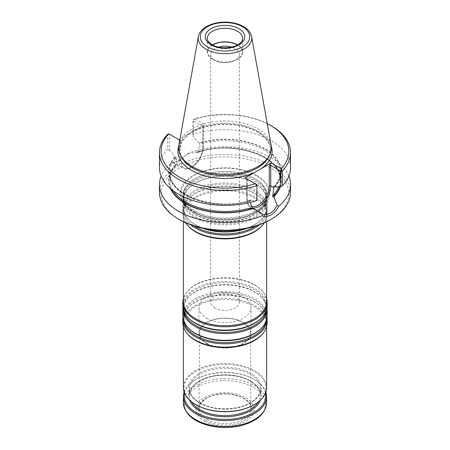 <?xml version="1.0" encoding="UTF-8"?>
<svg xmlns="http://www.w3.org/2000/svg" width="450" height="450" viewBox="0 0 450 450"><rect width="100%" height="100%" fill="white"/><g stroke="black" fill="none" stroke-linecap="round" stroke-linejoin="round"><path stroke-width="0.34" stroke-dasharray="2.25 1.69" d="M214.824 307.946A14.394 8.308 180 0 1 210.606 302.074A14.394 8.308 180 0 1 219.493 294.396A14.394 8.308 180 0 1 235.176 296.196A14.394 8.308 180 0 1 239.394 302.074A14.394 8.308 180 0 1 230.507 309.752A14.394 8.308 180 0 1 214.824 307.946M195.21 214.279A42.131 24.323 0 0 0 261.602 209.126A42.131 24.323 0 0 0 267.131 197.083A42.131 24.323 0 0 0 225 172.755A42.131 24.323 0 0 0 182.869 197.083A42.131 24.323 0 0 0 188.398 209.126A42.131 24.323 0 0 0 195.21 214.279M195.21 212.968A42.131 24.323 180 0 1 182.869 195.767A42.131 24.323 180 0 1 189.613 182.571A42.131 24.323 180 0 1 254.79 178.566A42.131 24.323 180 0 1 260.387 182.571A42.131 24.323 180 0 1 267.131 195.767A42.131 24.323 180 0 1 241.121 218.239A42.131 24.323 180 0 1 195.21 212.968M195.21 217.778A42.131 24.323 0 0 0 241.121 223.048A42.131 24.323 0 0 0 267.131 200.576A42.131 24.323 0 0 0 261.602 188.533A42.131 24.323 0 0 0 225 176.254A42.131 24.323 0 0 0 188.398 188.533A42.131 24.323 0 0 0 182.869 200.576A42.131 24.323 0 0 0 195.21 217.778M244.378 228.87A42.131 24.323 0 0 0 261.602 219.319A42.131 24.323 0 0 0 267.131 207.276A42.131 24.323 0 0 0 225 182.947A42.131 24.323 0 0 0 182.869 207.276A42.131 24.323 0 0 0 188.398 219.319A42.131 24.323 0 0 0 195.21 224.471A42.131 24.323 0 0 0 205.622 228.87M259.419 224.797A42.131 24.323 0 0 0 267.131 210.769A42.131 24.323 0 0 0 261.602 198.726A42.131 24.323 0 0 0 225 186.446A42.131 24.323 0 0 0 188.398 198.726A42.131 24.323 0 0 0 182.869 210.769A42.131 24.323 0 0 0 190.581 224.797M264.375 222.767A42.131 24.323 0 0 0 267.131 214.116A42.131 24.323 0 0 0 225 189.793A42.131 24.323 0 0 0 182.869 214.116A42.131 24.323 0 0 0 185.625 222.767M262.986 224.662A41.608 24.024 0 0 0 266.608 214.852A41.608 24.024 0 0 0 225 190.828A41.608 24.024 0 0 0 183.392 214.852A41.608 24.024 0 0 0 187.014 224.662M266.608 301.714A41.608 24.024 0 0 0 262.986 291.909A41.608 24.024 0 0 0 225 277.695A41.608 24.024 0 0 0 187.014 291.909A41.608 24.024 0 0 0 183.392 301.714M266.608 298.642A42.131 24.323 0 0 0 263.458 292.522A42.131 24.323 0 0 0 225 278.128A42.131 24.323 0 0 0 186.542 292.522A42.131 24.323 0 0 0 183.392 298.642M267.131 305.798A42.131 24.323 0 0 0 225 281.475A42.131 24.323 0 0 0 182.869 305.798M267.019 307.547A42.131 24.323 0 0 0 261.602 297.253A42.131 24.323 0 0 0 225 284.974A42.131 24.323 0 0 0 188.398 297.253A42.131 24.323 0 0 0 182.981 307.547M267.131 315.99A42.131 24.323 0 0 0 225 291.668A42.131 24.323 0 0 0 182.869 315.99M267.019 317.739A42.131 24.323 0 0 0 261.602 307.446A42.131 24.323 0 0 0 225 295.166A42.131 24.323 0 0 0 188.398 307.446A42.131 24.323 0 0 0 182.981 317.739M267.131 322.836A42.131 24.323 0 0 0 225 298.513A42.131 24.323 0 0 0 182.869 322.836M262.986 333.377A41.608 24.024 0 0 0 266.608 323.572A41.608 24.024 0 0 0 225 299.548A41.608 24.024 0 0 0 183.392 323.572A41.608 24.024 0 0 0 187.014 333.377M266.608 387.557A41.608 24.024 0 0 0 225 363.532A41.608 24.024 0 0 0 183.392 387.557M205.852 420.525A27.084 15.638 0 0 0 251.162 413.516A27.084 15.638 0 0 0 217.991 394.369A27.084 15.638 0 0 0 205.852 420.525M204.407 421.363A29.126 16.819 0 0 0 253.136 413.826A29.126 16.819 0 0 0 217.463 393.227A29.126 16.819 0 0 0 204.407 421.363M184.129 392.057A41.608 24.024 180 0 1 195.576 379.575A41.608 24.024 180 0 1 254.424 379.575L254.424 379.575A41.608 24.024 180 0 1 265.871 392.057M184.511 393.092A40.776 23.541 180 0 1 196.166 379.232A40.776 23.541 180 0 1 253.834 379.232L253.834 379.232A40.776 23.541 180 0 1 265.489 393.092M253.98 404.798A40.984 23.664 0 0 0 253.98 371.334A40.984 23.664 0 0 0 196.02 371.334A40.984 23.664 0 0 0 196.02 404.798M253.834 379.232L254.424 379.575L253.834 379.232M206.612 318.167A26.004 15.013 0 0 0 234.951 321.418A26.004 15.013 0 0 0 251.004 307.547A26.004 15.013 0 0 0 225 292.534A26.004 15.013 0 0 0 198.996 307.547A26.004 15.013 0 0 0 206.612 318.167M206.612 343.648A26.004 15.013 0 0 0 234.951 346.899A26.004 15.013 0 0 0 251.004 333.028A26.004 15.013 0 0 0 225 318.015A26.004 15.013 0 0 0 198.996 333.028A26.004 15.013 0 0 0 206.612 343.648M207.017 343.412A25.436 14.687 0 0 0 234.776 346.584A25.436 14.687 0 0 0 250.436 332.978A25.436 14.687 0 0 0 225 318.347A25.436 14.687 0 0 0 199.564 332.978A25.436 14.687 0 0 0 207.017 343.412M206.691 419.203A25.898 14.951 0 0 0 234.951 422.432A25.898 14.951 0 0 0 250.898 408.577A25.898 14.951 0 0 0 249.936 404.601A25.898 14.951 0 0 0 225 393.677A25.898 14.951 0 0 0 200.064 404.601A25.898 14.951 0 0 0 199.102 408.577A25.898 14.951 0 0 0 206.691 419.203M256.714 175.421A44.848 25.892 180 0 1 236.61 218.745A44.848 25.892 180 0 1 181.676 187.031A44.848 25.892 180 0 1 256.714 175.421M218.419 47.104A14.394 8.308 0 0 0 210.606 54.495A14.394 8.308 0 0 0 214.824 60.367A14.394 8.308 0 0 0 235.176 60.367A14.394 8.308 0 0 0 239.394 54.495A14.394 8.308 0 0 0 231.581 47.104M212.602 45.034A17.37 10.029 0 0 0 212.715 59.152L214.824 60.367L212.715 59.152A17.37 10.029 0 0 0 237.285 59.152A17.37 10.029 0 0 0 237.398 45.034M212.372 44.91A17.685 10.209 0 0 0 207.315 52.059A17.685 10.209 0 0 0 212.496 59.282A17.685 10.209 0 0 0 231.767 61.492A17.685 10.209 0 0 0 242.685 52.059A17.685 10.209 0 0 0 237.628 44.91M271.08 144.928A46.328 26.747 0 0 0 225 120.943A46.328 26.747 0 0 0 178.92 144.928M290.537 167.518A65.537 37.839 0 0 0 193.241 134.421L193.241 119.526L194.254 118.991L193.005 120.476L193.241 119.526A65.537 37.839 0 0 1 271.339 125.871M178.808 139.629L169.318 134.151L167.676 134.286L167.676 149.181L169.318 149.67L169.318 134.151L168.66 133.768M167.676 149.181A65.537 37.839 0 0 0 159.463 167.518M248.344 201.336L249.66 200.638L251.713 200.621L250.301 199.806L248.344 201.336A55.131 31.832 180 0 1 169.869 172.502A55.131 31.832 180 0 1 175.05 159.024L175.095 157.191L174.763 156.999A56.413 32.569 0 0 0 185.107 194.85A56.413 32.569 0 0 0 250.667 200.824M267.255 123.609A63.872 36.877 0 0 0 194.771 118.783L204.846 124.594L179.994 138.943M194.254 118.991L194.771 118.783M275.394 186.947L275.237 186.638A56.413 32.569 0 0 0 264.892 148.787A56.413 32.569 0 0 0 199.333 142.819L198.287 142.431L193.005 135.996L193.241 134.421M275.237 186.638L274.95 185.974L274.905 186.446A55.963 32.31 180 0 0 264.572 148.972A55.963 32.31 180 0 0 199.665 143.01L199.333 142.819M202.933 126.208L203.237 126.883L202.933 127.907L202.933 147.696A1.041 0.602 0 0 0 203.237 147.274A1.041 0.602 0 0 0 202.933 146.846L202.933 126.208L193.005 120.476L193.005 135.996M202.933 127.907L204.846 124.594M179.246 139.882L179.246 160.526L176.012 158.659L176.012 156.921L174.606 156.105L174.763 156.999M176.012 156.921L175.05 159.024M246.763 178.864L246.763 199.254A1.041 0.602 180 0 0 247.067 199.676L247.067 179.038L246.763 178.864L256.995 184.77M250.301 199.806L250.301 201.544L247.067 199.676A16.746 9.669 120 0 0 250.537 207.343C248.383 206.46 247.129 203.766 246.763 199.254A1.041 0.602 180 0 1 247.067 198.827L247.067 179.038L245.154 177.936M251.713 200.621L256.995 200.289M169.318 149.67L174.606 156.105M273.988 186.131L274.95 185.974A55.131 31.832 180 0 0 280.131 172.502C280.119 177.227 278.308 181.755 274.697 186.092M199.665 143.01L198.287 142.431M175.635 164.548L175.967 164.739L175.781 165.487L175.101 166.095L177.339 164.638L175.899 163.806L175.635 164.548A56.413 32.569 0 0 0 170.359 188.409M278.741 186.739A55.131 31.832 0 0 0 280.131 179.634A55.131 31.832 0 0 0 201.555 150.823L197.286 153.124L199.699 144.984L199.699 143.246M176.012 158.659L177.339 164.638M201.555 150.823L199.035 151.881L197.696 151.813L187.813 153.816L179.612 160.74L172.907 162.422L175.899 163.806M197.286 153.124L195.84 152.291M280.339 186.638A56.413 32.569 0 0 0 258.255 154.007A56.413 32.569 0 0 0 197.696 151.813M187.813 153.816L178.656 161.291L171.017 163.164L172.907 162.422M171.017 163.164A65.537 37.839 0 0 0 161.156 176.068M288.844 176.068A65.537 37.839 0 0 0 187.841 153.444M290.537 192.375A65.537 37.839 0 0 0 225 154.536A65.537 37.839 0 0 0 159.463 192.375M270.163 219.808A63.872 36.877 0 0 0 270.163 167.659A63.872 36.877 0 0 0 179.837 167.659A63.872 36.877 0 0 0 179.837 219.808M195.677 214.785A41.468 23.94 0 0 0 261.028 209.706A41.468 23.94 0 0 0 225 173.914A41.468 23.94 0 0 0 188.972 209.706A41.468 23.94 0 0 0 195.677 214.785M195.677 216.731A41.468 23.94 0 0 0 250.149 218.841A41.468 23.94 0 0 0 261.028 187.948A41.468 23.94 0 0 0 225 175.866A41.468 23.94 0 0 0 188.972 187.948A41.468 23.94 0 0 0 195.677 216.731M246.921 228.369A41.468 23.94 0 0 0 261.028 219.898A41.468 23.94 0 0 0 225 184.106A41.468 23.94 0 0 0 188.972 219.898A41.468 23.94 0 0 0 195.677 224.977A41.468 23.94 0 0 0 203.079 228.369M255.757 226.052A41.468 23.94 0 0 0 261.028 198.141A41.468 23.94 0 0 0 225 186.058A41.468 23.94 0 0 0 188.972 198.141A41.468 23.94 0 0 0 194.243 226.052M266.316 310.556A41.468 23.94 0 0 0 261.028 296.668C267.789 303.924 267.789 311.175 261.028 318.426A41.468 23.94 0 0 0 225 282.634A41.468 23.94 0 0 0 188.972 318.426C182.211 311.175 182.211 303.924 188.972 296.668A41.468 23.94 0 0 0 183.684 310.556M261.602 297.253L261.028 296.668A41.468 23.94 0 0 0 225 284.58A41.468 23.94 0 0 0 188.972 296.668L188.398 297.253M266.316 320.749A41.468 23.94 0 0 0 261.028 306.861C267.789 314.117 267.789 321.368 261.028 328.618A41.468 23.94 0 0 0 225 292.826A41.468 23.94 0 0 0 188.972 328.618C182.211 321.368 182.211 314.117 188.972 306.861A41.468 23.94 0 0 0 183.684 320.749M261.602 307.446L261.028 306.861A41.468 23.94 0 0 0 225 294.772A41.468 23.94 0 0 0 188.972 306.861L188.398 307.446M253.688 387.517A40.568 23.422 180 0 1 253.688 420.637A40.568 23.422 180 0 1 196.312 420.637A40.568 23.422 180 0 1 196.312 387.517A40.568 23.422 180 0 1 253.688 387.517M183.392 402.604A41.608 24.024 180 0 1 209.076 380.413A41.608 24.024 180 0 1 254.424 385.622A41.608 24.024 180 0 1 266.608 402.604M189.562 400.146A36.203 20.902 180 0 1 207.787 377.494A36.203 20.902 180 0 1 250.599 381.105A36.203 20.902 180 0 1 260.438 400.146M191.559 401.856A35.37 20.419 180 0 1 189.63 395.201A35.37 20.419 180 0 1 211.466 376.335A35.37 20.419 180 0 1 250.009 380.762A35.37 20.419 180 0 1 260.37 395.201A35.37 20.419 180 0 1 258.441 401.856M199.991 403.189A35.37 20.419 0 0 0 238.534 407.61A35.37 20.419 0 0 0 260.37 388.749A35.37 20.419 0 0 0 225 368.325A35.37 20.419 0 0 0 189.63 388.749A35.37 20.419 0 0 0 199.991 403.189M199.401 402.846A36.203 20.902 0 0 0 259.965 393.474A36.203 20.902 0 0 0 215.629 367.881A36.203 20.902 0 0 0 199.401 402.846M194.046 211.326A43.774 25.273 0 0 0 255.954 211.326A43.774 25.273 0 0 0 255.954 175.584A43.774 25.273 0 0 0 194.046 175.584A43.774 25.273 0 0 0 194.046 211.326M195.334 212.709A41.951 24.221 0 0 0 251.364 214.425A41.951 24.221 0 0 0 260.241 182.436A41.951 24.221 0 0 0 189.759 182.436A41.951 24.221 0 0 0 195.334 212.709M207.315 52.059L207.315 38.469A17.685 10.209 0 0 0 212.496 45.692A17.685 10.209 0 0 0 231.767 47.902A17.685 10.209 0 0 0 242.685 38.469L242.685 52.059M251.634 36.63A26.775 15.457 0 0 0 225 22.764A26.775 15.457 0 0 0 198.366 36.63M269.01 156.212A45.546 26.297 0 0 0 225 123.148A45.546 26.297 0 0 0 180.99 156.212C178.566 152.578 179.072 147.482 182.509 140.929L190.282 133.504C202.781 125.764 218.104 122.991 236.25 125.173C260.561 128.407 275.664 143.741 269.01 156.212M250.335 200.632A55.963 32.31 180 0 1 185.428 194.67A55.963 32.31 180 0 1 175.095 157.191M188.792 133.864A47.109 27.197 0 0 0 178.757 146.07M271.243 146.07A47.109 27.197 0 0 0 194.856 130.359M180.72 140.732L180.72 160.526A1.041 0.602 180 0 1 179.246 160.526A16.746 9.669 -60 0 0 182.717 168.193C185.304 169.56 188.252 169.307 191.554 167.445C194.782 165.544 197.533 162.658 199.811 158.794C202.044 154.884 203.186 151.042 203.237 147.274L203.237 126.883M202.933 147.696A15.705 9.068 -60 0 1 191.824 166.939A15.705 9.068 -60 0 1 180.72 160.526M247.067 198.827A15.705 9.068 120 0 0 251.544 206.533M201.656 143.662A55.131 31.832 180 0 1 280.131 172.502L280.131 179.634C282.156 157.191 233.646 140.034 199.035 151.881M175.101 166.095A55.131 31.832 0 0 0 169.869 179.634A55.131 31.832 0 0 0 173.402 190.845M175.967 164.739A55.963 32.31 0 0 0 171.124 189.062M173.61 162.934L182.717 168.193A16.746 9.669 -60 0 0 195.621 163.704A16.746 9.669 -60 0 0 202.933 146.846L199.699 144.984M259.127 212.304L250.537 207.343A16.746 9.669 120 0 0 252.63 208.063M279.872 186.666A55.963 32.31 0 0 0 258.103 154.26A55.963 32.31 0 0 0 198.023 152.004M210.606 54.495L210.606 302.074M239.394 54.495L239.394 302.074M267.131 197.083L267.131 195.767M182.869 197.083L182.869 195.767M261.602 188.533L261.028 187.948C267.789 195.204 267.789 202.455 261.028 209.706L261.602 209.126M188.398 188.533L188.972 187.948C182.211 195.204 182.211 202.455 188.972 209.706L188.398 209.126M267.131 207.276L267.131 200.576M182.869 207.276L182.869 200.576M261.602 198.726L261.028 198.141C267.789 205.397 267.789 212.648 261.028 219.898L261.602 219.319M188.398 198.726L188.972 198.141C182.211 205.397 182.211 212.648 188.972 219.898L188.398 219.319M267.131 214.116L267.131 210.769M182.869 214.116L182.869 210.769M266.608 221.709L266.608 214.852M183.392 221.709L183.392 214.852M187.014 291.909L186.542 292.522M262.986 291.909L263.458 292.522M266.608 326.649L266.608 323.572M183.392 326.649L183.392 323.572M260.37 395.201L260.37 388.749C260.325 393.429 257.636 397.665 252.309 401.462C247.196 404.938 240.756 407.216 232.987 408.291C220.258 409.742 209.205 407.908 199.817 402.806C193.112 398.773 189.714 394.088 189.63 388.749L189.63 395.201C189.962 387.855 195.75 382.106 206.989 377.949C220.461 373.213 239.293 374.625 250.183 381.144C256.888 385.172 260.286 389.863 260.37 395.201M196.166 379.232L195.576 379.575M251.004 333.028L251.004 307.547M198.996 333.028L198.996 307.547M199.564 332.978L199.102 408.577M250.436 332.978L250.898 408.577M249.936 404.601C247.039 397.586 232.042 392.254 218.773 394.391C213.114 395.218 208.468 396.889 204.817 399.397L200.064 404.601M260.387 182.571L260.241 182.436C267.795 189.624 268.633 196.971 262.749 204.486C252.146 218.936 213.998 222.834 195.232 210.977C190.013 207.911 186.491 204.396 184.674 200.441L183.392 194.839C183.358 190.485 185.484 186.351 189.759 182.436L189.613 182.571M235.176 60.367L237.285 59.152M249.66 200.638C215.032 211.759 167.917 194.591 169.869 172.502L169.869 179.634C169.881 174.696 171.855 169.976 175.781 165.487M179.612 160.74L178.656 161.291"/><path stroke-width="0.67" d="M205.622 228.87A42.131 24.323 0 0 0 244.378 228.87M190.581 224.797A42.131 24.323 0 0 0 195.21 227.97A42.131 24.323 0 0 0 259.419 224.797M185.625 222.767A42.131 24.323 0 0 0 186.542 224.049A42.131 24.323 0 0 0 195.21 231.317A42.131 24.323 0 0 0 263.458 224.049A42.131 24.323 0 0 0 264.375 222.767M186.542 224.049L187.014 224.662A41.608 24.024 0 0 0 195.576 231.84A41.608 24.024 0 0 0 262.986 224.662L263.458 224.049M183.392 221.709L183.392 301.714A41.608 24.024 0 0 0 195.576 318.701A41.608 24.024 0 0 0 240.924 323.91A41.608 24.024 0 0 0 266.608 301.714L266.608 221.709M183.392 298.642A42.131 24.323 0 0 0 182.869 302.451A42.131 24.323 0 0 0 195.21 319.652A42.131 24.323 0 0 0 241.121 324.923A42.131 24.323 0 0 0 267.131 302.451A42.131 24.323 0 0 0 266.608 298.642M182.869 302.451L182.869 305.798A42.131 24.323 0 0 0 188.398 317.841A42.131 24.323 0 0 0 195.21 322.999A42.131 24.323 0 0 0 261.602 317.841A42.131 24.323 0 0 0 267.131 305.798L267.131 302.451M182.981 307.547A42.131 24.323 0 0 0 182.869 309.296A42.131 24.323 0 0 0 195.21 326.498A42.131 24.323 0 0 0 241.121 331.768A42.131 24.323 0 0 0 267.131 309.296A42.131 24.323 0 0 0 267.019 307.547M182.869 309.296L182.869 315.99A42.131 24.323 0 0 0 188.398 328.033A42.131 24.323 0 0 0 195.21 333.191A42.131 24.323 0 0 0 261.602 328.033A42.131 24.323 0 0 0 267.131 315.99L267.131 309.296M182.981 317.739A42.131 24.323 0 0 0 182.869 319.489A42.131 24.323 0 0 0 195.21 336.69A42.131 24.323 0 0 0 241.121 341.961A42.131 24.323 0 0 0 267.131 319.489A42.131 24.323 0 0 0 267.019 317.739M182.869 319.489L182.869 322.836A42.131 24.323 0 0 0 186.542 332.764A42.131 24.323 0 0 0 195.21 340.037A42.131 24.323 0 0 0 263.458 332.764A42.131 24.323 0 0 0 267.131 322.836L267.131 319.489M186.542 332.764L187.014 333.377A41.608 24.024 0 0 0 195.576 340.56A41.608 24.024 0 0 0 262.986 333.377L263.458 332.764M183.392 326.649L183.392 387.557A41.608 24.024 0 0 0 195.576 404.544A41.608 24.024 0 0 0 254.424 404.544A41.608 24.024 0 0 0 266.608 387.557L266.608 326.649M196.02 404.798L195.576 404.544L196.02 404.798A40.984 23.664 0 0 0 253.98 404.798L254.424 404.544M265.871 392.057A41.608 24.024 180 0 1 266.608 396.562A41.608 24.024 180 0 1 225 420.587A41.608 24.024 180 0 1 183.392 396.562A41.608 24.024 180 0 1 184.129 392.057M265.489 393.092A40.776 23.541 180 0 1 225 419.423A40.776 23.541 180 0 1 184.511 393.092M231.581 47.104A14.394 8.308 0 0 0 218.419 47.104M237.398 45.034A17.37 10.029 0 0 0 212.602 45.034M237.628 44.91A17.685 10.209 0 0 0 212.372 44.91M198.366 36.63L178.92 144.928A46.328 26.747 0 0 0 180.231 154.569A46.328 26.747 0 0 0 192.24 166.601A46.328 26.747 0 0 0 237.026 173.52A46.328 26.747 0 0 0 269.769 154.569A46.328 26.747 0 0 0 271.08 144.928L251.634 36.63C250.802 32.648 248.192 29.357 243.821 26.753C240.227 24.643 236.002 23.237 231.137 22.545C216.366 20.284 199.918 26.623 198.366 36.63A26.775 15.457 0 0 0 206.066 49.157A26.775 15.457 0 0 0 236.509 52.183A26.775 15.457 0 0 0 251.634 36.63M179.994 138.943L178.808 139.629L168.66 133.768L167.676 134.286A65.537 37.839 0 0 0 159.463 152.623A65.537 37.839 0 0 0 256.759 185.721L255.746 184.05L256.995 184.77L256.759 200.616A65.537 37.839 0 0 1 159.463 167.518L159.463 152.623M255.746 184.05L245.154 177.936L271.192 162.9L281.267 168.716A63.872 36.877 0 0 0 270.163 125.19A63.872 36.877 0 0 0 267.255 123.609M168.733 133.813A63.872 36.877 0 0 0 179.837 177.339A63.872 36.877 0 0 0 255.229 183.752M281.267 168.716L282.324 170.961A65.537 37.839 0 0 0 290.537 152.623A65.537 37.839 0 0 0 271.339 125.871L270.163 125.19M271.192 162.9L269.28 166.213L270.754 165.364L280.682 171.096L282.324 170.961L282.324 185.856L280.682 186.615L280.682 171.096L281.34 169.273M282.324 185.856A65.537 37.839 0 0 0 290.537 167.518L290.537 152.623M256.995 184.77L256.759 200.616M280.682 186.615L275.394 186.947L273.988 186.131L272.661 196.644L274.101 197.477L277.093 205.363C273.099 212.844 268.132 215.713 262.187 213.964L262.159 215.781C268.768 217.665 274.376 214.425 278.983 206.066L277.093 205.357M173.402 190.845A55.131 31.832 0 0 0 248.445 208.446L254.16 208.991L262.187 213.964M248.445 208.446L252.714 208.159L250.447 203.355M274.101 197.477L274.365 196.076L274.033 195.885L274.899 193.168L272.661 196.644M252.714 208.159L254.16 208.991M170.359 188.409A56.413 32.569 0 0 0 252.304 208.811M274.365 196.076A56.413 32.569 0 0 0 280.339 186.638M161.156 176.068A65.537 37.839 0 0 0 159.463 184.612A65.537 37.839 0 0 0 178.661 211.371A65.537 37.839 0 0 0 262.159 215.781M278.983 206.066A65.537 37.839 0 0 0 290.537 184.612A65.537 37.839 0 0 0 288.844 176.068M159.463 184.612L159.463 192.375A65.537 37.839 0 0 0 178.661 219.127A65.537 37.839 0 0 0 271.339 219.127A65.537 37.839 0 0 0 290.537 192.375L290.537 184.612M179.837 219.808L178.661 219.127L179.837 219.808A63.872 36.877 0 0 0 270.163 219.808L271.339 219.127M203.079 228.369A41.468 23.94 0 0 0 246.921 228.369M194.243 226.052A41.468 23.94 0 0 0 195.677 226.924A41.468 23.94 0 0 0 255.757 226.052M188.398 317.841L188.972 318.426A41.468 23.94 0 0 0 195.677 323.499A41.468 23.94 0 0 0 261.028 318.426L261.602 317.841M183.684 310.556A41.468 23.94 0 0 0 195.677 325.451A41.468 23.94 0 0 0 239.226 331.009A41.468 23.94 0 0 0 266.316 310.556M188.398 328.033L188.972 328.618A41.468 23.94 0 0 0 195.677 333.692A41.468 23.94 0 0 0 261.028 328.618L261.602 328.033M183.684 320.749A41.468 23.94 0 0 0 195.677 335.644A41.468 23.94 0 0 0 239.226 341.201A41.468 23.94 0 0 0 266.316 320.749M266.608 396.562L266.608 402.604A41.608 24.024 180 0 1 225 426.628A41.608 24.024 180 0 1 183.392 402.604L183.392 396.562M260.438 400.146A36.203 20.902 180 0 1 225 416.784A36.203 20.902 180 0 1 189.562 400.146M258.441 401.856A35.37 20.419 180 0 1 199.991 409.641A35.37 20.419 180 0 1 191.559 401.856M242.685 38.469A17.685 10.209 0 0 0 225 28.26A17.685 10.209 0 0 0 207.315 38.469C206.438 39.33 208.018 41.417 212.062 44.736C219.066 49.14 233.297 48.634 239.265 43.875C241.611 42.053 242.747 40.252 242.685 38.469M211.022 44.843A19.766 11.413 0 0 0 244.091 39.724A19.766 11.413 0 0 0 219.887 25.751A19.766 11.413 0 0 0 211.022 44.843M207.523 46.862A24.716 14.271 0 0 0 248.878 40.466A24.716 14.271 0 0 0 218.604 22.984A24.716 14.271 0 0 0 207.523 46.862M180.231 154.569L180.99 156.212A45.546 26.297 0 0 0 192.791 168.036A45.546 26.297 0 0 0 236.824 174.836A45.546 26.297 0 0 0 269.01 156.212L269.769 154.569M178.757 146.07A47.109 27.197 0 0 0 191.689 170.499A47.109 27.197 0 0 0 255.144 172.17M261.208 168.666A47.109 27.197 0 0 0 271.243 146.07M251.544 206.533A15.705 9.068 120 0 0 263.16 200.998A15.705 9.068 120 0 0 269.28 186.002L269.28 166.213M270.754 165.364L270.754 186.002A1.041 0.602 0 0 0 269.28 186.002M171.124 189.062A55.963 32.31 0 0 0 251.977 208.626M252.63 208.063A16.746 9.669 120 0 0 264.651 201.487A16.746 9.669 120 0 0 270.754 186.002L273.988 187.869M274.899 193.168A55.131 31.832 0 0 0 278.741 186.739M274.033 195.885A55.963 32.31 0 0 0 279.872 186.666M266.608 402.604C265.793 412.853 258.221 420.261 243.894 424.828C233.646 427.804 223.065 428.299 212.153 426.308C194.265 422.438 184.674 414.534 183.392 402.604M259.127 212.304L259.639 212.602"/></g></svg>
